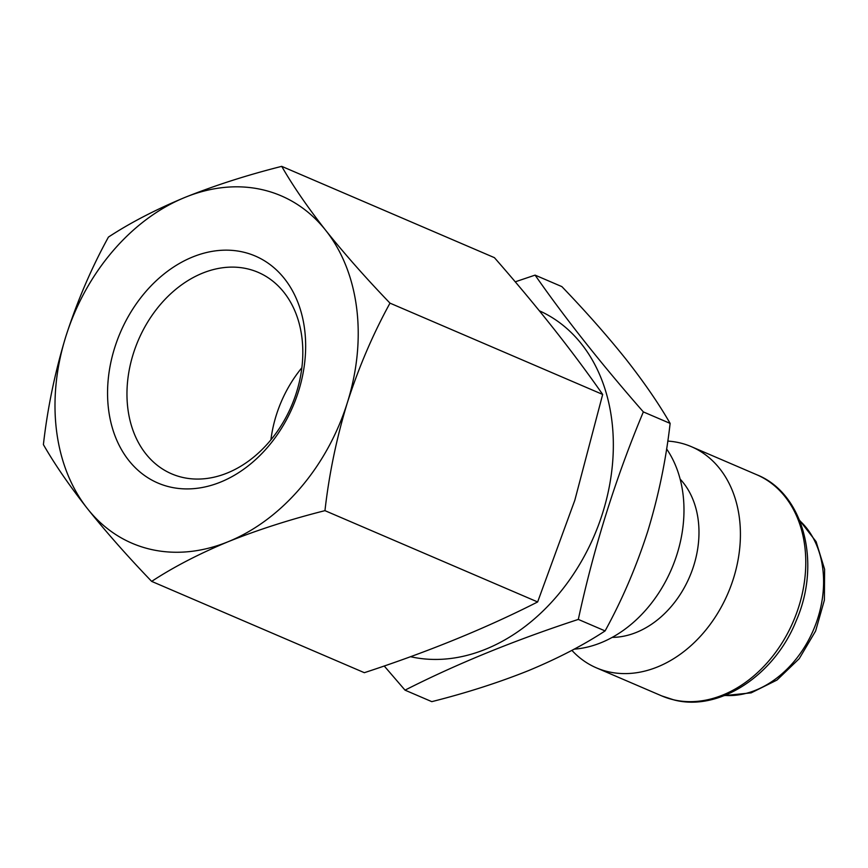 <?xml version="1.0" encoding="UTF-8"?>
<svg xmlns="http://www.w3.org/2000/svg" width="868" height="868" viewBox="0 0 868 868"><rect width="100%" height="100%" fill="white"/><g stroke="black" fill="none" stroke-linecap="round" stroke-linejoin="round"><path stroke-width="1.3" d="M301.869 367.739A109.639 83.328 -66.8 0 0 270.914 439.837M182.226 477.324A109.639 83.328 113.2 0 1 171.636 473.841A109.639 83.328 113.2 0 1 135.603 347.026A109.639 83.328 113.2 0 1 247.554 268.863A109.639 83.328 113.2 0 1 258.143 272.346A109.639 83.328 113.2 0 1 294.176 399.161A109.639 83.328 113.2 0 1 182.226 477.324M169.813 486.948A123.506 93.863 113.2 0 1 114.63 347.959A123.506 93.863 113.2 0 1 243.409 252.132A123.506 93.863 113.2 0 1 298.581 391.121A123.506 93.863 113.2 0 1 169.813 486.948M324.957 510.655C329.102 474.058 336.578 438.025 347.384 402.568A189.04 143.676 113.2 0 1 228.23 541.686A189.04 143.676 113.2 0 1 87.451 508.659A189.04 143.676 113.2 0 1 65.827 336.513A189.04 143.676 113.2 0 1 184.993 197.394A189.04 143.676 113.2 0 1 262.928 189.832A189.04 143.676 113.2 0 1 325.771 230.421C307.597 207.235 292.917 185.882 281.72 166.352C247.022 175.108 214.787 185.459 184.993 197.394C155.741 209.557 130.222 222.783 108.435 237.083C91.379 268.136 77.176 301.283 65.827 336.513C55.02 371.981 47.545 408.003 43.4 444.6C54.597 464.12 69.277 485.483 87.451 508.659C106.156 532.073 127.563 556.312 151.661 581.386C173.459 567.086 198.978 553.849 228.23 541.686C258.013 529.751 290.259 519.411 324.957 510.655L537.639 601.958L574.833 500.207L602.674 394.441C572.75 351.497 536.663 305.894 494.413 257.655L281.72 166.352M151.661 581.386L364.343 672.689C428.271 651.76 486.037 628.182 537.639 601.958M410.499 656.696A185.264 140.8 -66.8 0 0 598.584 524.836A185.264 140.8 -66.8 0 0 539.332 310.777M384.22 665.984L405.02 690.147C456.622 663.922 514.388 640.345 578.316 619.416C593.831 547.599 615.51 478.431 643.351 411.909C601.101 363.659 565.014 318.068 535.089 275.123L515.212 281.829M574.149 649.155A120.359 91.465 -66.8 0 0 677.083 554.055A120.359 91.465 -66.8 0 0 666.591 448.897M612.19 637.383A90.739 68.963 -66.8 0 0 693.782 565.524A90.739 68.963 -66.8 0 0 680.143 479.103M571.893 650.36A120.359 91.465 -66.8 0 0 596.425 667.861A120.359 91.465 -66.8 0 0 608.045 671.68A120.359 91.465 -66.8 0 0 733.525 578.294A120.359 91.465 -66.8 0 0 691.373 446.673A120.359 91.465 -66.8 0 0 679.752 442.854A120.359 91.465 -66.8 0 0 667.763 441.085M405.02 690.147L431.797 701.648C466.507 692.892 498.742 682.541 528.536 670.606C557.788 658.443 583.307 645.217 605.094 630.917C622.15 599.864 636.352 566.717 647.702 531.487C658.508 496.019 665.984 459.997 670.129 423.4C658.931 403.88 644.251 382.517 626.078 359.341C607.372 335.927 585.965 311.688 561.867 286.614L535.089 275.123M578.316 619.416L605.094 630.917M643.351 411.909L670.129 423.4M389.992 303.138C365.884 278.075 344.488 253.836 325.771 230.421A189.04 143.676 113.2 0 1 347.384 402.568C358.734 367.338 372.936 334.191 389.992 303.138L602.674 394.441M661.774 695.919A120.359 91.465 -66.8 0 0 673.394 699.738A120.359 91.465 -66.8 0 0 796.292 613.947A120.359 91.465 -66.8 0 0 756.733 474.731C803.497 493.165 821.736 562.692 796.216 620.739C774.527 675.38 719.236 711.76 674.1 699.966L661.774 695.919L596.425 667.861M724.813 695.42A98.301 74.713 -66.8 0 0 813.403 630.038A98.301 74.713 -66.8 0 0 799.797 520.767M691.373 446.673L756.733 474.731M799.612 520.323L816.104 541.654L824.6 569.267L824.383 600.135L815.605 631.025L799.244 658.649L777.001 680.045L751.145 692.87L724.368 695.604"/></g></svg>
